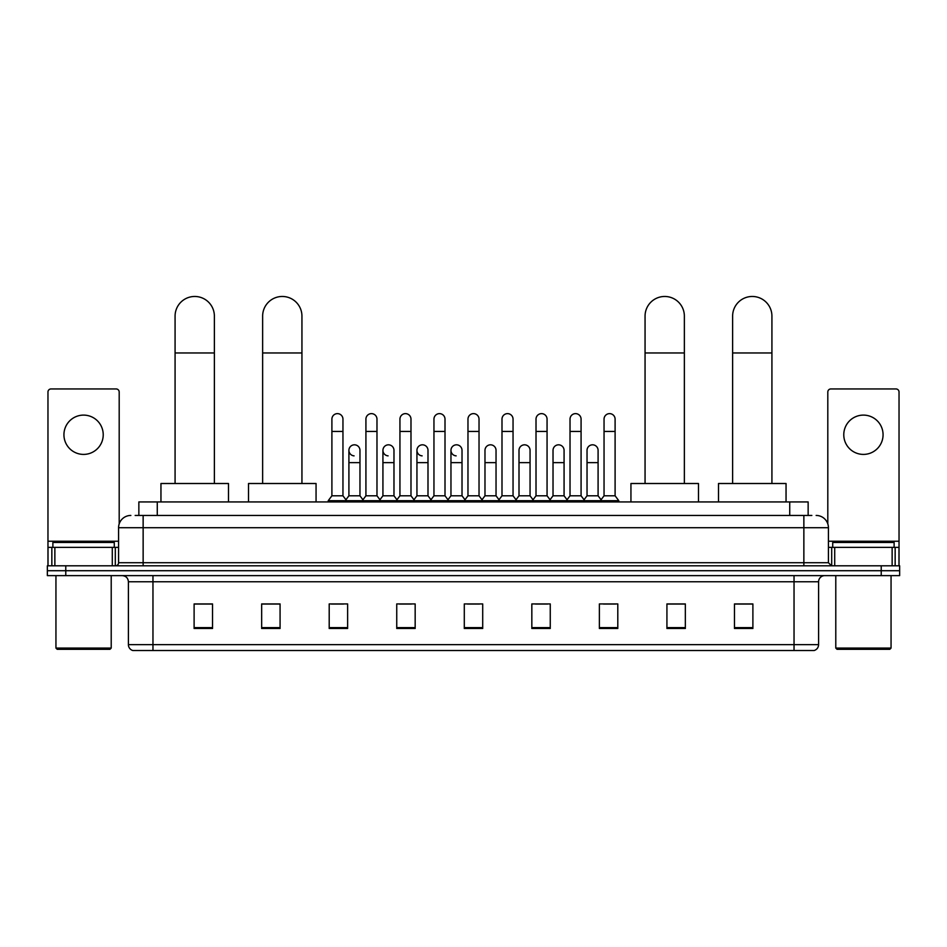 <?xml version="1.0" encoding="UTF-8"?>
<svg xmlns="http://www.w3.org/2000/svg" width="947" height="947" viewBox="0 0 947 947"><rect width="100%" height="100%" fill="white"/><g stroke="black" fill="none" stroke-linecap="round" stroke-linejoin="round"><path stroke-width="1.42" d="M138.854 515.44L138.854 501.934L808.146 501.934L808.146 515.44M135.445 515.44L811.839 515.44M135.161 515.44L143.139 515.44L143.139 527.716L118.576 527.716L118.576 562.719A3.066 3.066 0 0 1 115.51 565.797M130.864 515.44A12.275 12.275 0 0 0 118.576 527.716M816.136 515.44A12.275 12.275 0 0 1 828.424 527.716L828.424 562.719L831.49 565.797M65.769 565.797L47.35 565.797L47.35 570.71L65.769 570.71L47.35 570.71L47.35 575.622L65.769 575.622L65.769 570.71L881.231 570.71L65.769 570.71L65.769 565.797L881.231 565.797L881.231 570.71L899.65 570.71L881.231 570.71L881.231 575.622L65.769 575.622M881.231 575.622L899.65 575.622L899.65 565.797L881.231 565.797M818.599 644.635C818.421 647.582 816.953 649.547 814.171 650.53L794.036 650.53L794.036 644.635L818.599 644.635L818.599 581.754A6.144 6.144 0 0 1 824.73 575.622M794.036 650.53L132.829 650.53A6.144 6.144 0 0 1 128.401 644.635L128.401 581.754C128.046 578.025 125.998 575.977 122.27 575.622M752.889 628.488L752.889 603.926L734.47 603.926L734.47 628.488L752.889 628.488M685.344 628.488L685.344 603.926L666.925 603.926L666.925 628.488L685.344 628.488M617.799 628.488L617.799 603.926L599.38 603.926L599.38 628.488L617.799 628.488M550.254 628.488L550.254 603.926L531.835 603.926L531.835 628.488L550.254 628.488M212.53 628.488L212.53 603.926L194.111 603.926L194.111 628.488L212.53 628.488M280.075 628.488L280.075 603.926L261.656 603.926L261.656 628.488L280.075 628.488M347.62 628.488L347.62 603.926L329.201 603.926L329.201 628.488L347.62 628.488M415.165 628.488L415.165 603.926L396.746 603.926L396.746 628.488L415.165 628.488M482.71 628.488L482.71 603.926L464.29 603.926L464.29 628.488L482.71 628.488M603.428 604.044L615.716 604.044M399.326 604.044L411.602 604.044M331.284 604.044L343.572 604.044M535.398 604.044L547.674 604.044M467.356 604.044L479.644 604.044M280.075 604.044L261.656 604.044M212.53 604.044L194.111 604.044M685.344 604.044L666.925 604.044M752.889 604.044L734.47 604.044M83.585 415.106A19.65 19.65 0 0 0 63.934 434.756A19.65 19.65 0 0 0 83.585 454.406A19.65 19.65 0 0 0 103.223 434.756A19.65 19.65 0 0 0 83.585 415.106M112.291 565.797L112.291 547.366L54.867 547.366L54.867 565.797M119.192 523.88L119.192 392.011A3.066 3.066 0 0 0 116.126 388.945L51.031 388.945A3.066 3.066 0 0 0 47.966 392.011L47.966 547.366L54.867 547.366M112.291 547.366L118.576 547.366M47.966 565.797L47.966 547.366M109.982 649.299L57.175 649.299L55.944 648.079L111.213 648.079L109.982 649.299M55.944 575.622L55.944 648.079M111.213 575.622L111.213 648.079M114.279 547.366L114.279 542.453L52.878 542.453L52.878 547.366M175.077 483.515L175.077 316.12A19.65 19.65 0 0 1 194.727 296.47A19.65 19.65 0 0 1 214.377 316.12A19.65 19.65 0 0 0 194.727 296.47M214.377 483.515L214.377 316.12M228.499 501.934L228.499 483.515L160.954 483.515L160.954 501.934M262.639 483.515L262.639 316.12A19.65 19.65 0 0 1 282.289 296.47A19.65 19.65 0 0 1 301.939 316.12A19.65 19.65 0 0 0 282.289 296.47M301.939 483.515L301.939 316.12M316.061 501.934L316.061 483.515L248.516 483.515L248.516 501.934M645.061 483.515L645.061 316.12A19.65 19.65 0 0 1 664.711 296.47A19.65 19.65 0 0 1 684.361 316.12A19.65 19.65 0 0 0 664.711 296.47M684.361 483.515L684.361 316.12M698.484 501.934L698.484 483.515L630.939 483.515L630.939 501.934M732.623 483.515L732.623 316.12A19.65 19.65 0 0 1 752.273 296.47A19.65 19.65 0 0 1 771.923 316.12A19.65 19.65 0 0 0 752.273 296.47M771.923 483.515L771.923 316.12M786.046 501.934L786.046 483.515L718.501 483.515L718.501 501.934M331.9 431.441L342.956 431.441L342.956 495.79L331.9 495.79L331.9 419.154A5.528 5.528 0 0 1 337.771 413.638A5.528 5.528 0 0 1 342.956 419.154A5.528 5.528 0 0 0 337.771 413.638M331.9 495.79L328.218 500.703L328.218 501.934M342.956 495.79L346.638 500.703L328.218 500.703M365.921 495.79L365.921 431.441L376.977 431.441L376.977 495.79L365.921 495.79L362.239 500.703L346.638 500.703L346.638 501.934M365.921 431.441L365.921 419.154A5.528 5.528 0 0 1 371.792 413.638A5.528 5.528 0 0 1 376.977 419.154A5.528 5.528 0 0 0 371.792 413.638M376.977 495.79L380.658 500.703L362.239 500.703L362.239 501.934M399.942 495.79L399.942 431.441L410.986 431.441L410.986 495.79L399.942 495.79L396.248 500.703L380.658 500.703L380.658 501.934M399.942 431.441L399.942 419.154A5.528 5.528 0 0 1 405.813 413.638A5.528 5.528 0 0 1 410.986 419.154A5.528 5.528 0 0 0 405.813 413.638M410.986 495.79L414.679 500.703L396.248 500.703L396.248 501.934M433.951 495.79L433.951 431.441L445.007 431.441L445.007 495.79L433.951 495.79L430.269 500.703L414.679 500.703L414.679 501.934M433.951 431.441L433.951 419.154A5.528 5.528 0 0 1 439.834 413.638A5.528 5.528 0 0 1 445.007 419.154A5.528 5.528 0 0 0 439.834 413.638M445.007 495.79L448.689 500.703L430.269 500.703L430.269 501.934M467.972 495.79L467.972 431.441L479.028 431.441L479.028 495.79L467.972 495.79L464.29 500.703L448.689 500.703L448.689 501.934M467.972 431.441L467.972 419.154A5.528 5.528 0 0 1 473.843 413.638A5.528 5.528 0 0 1 479.028 419.154A5.528 5.528 0 0 0 473.843 413.638M479.028 495.79L482.71 500.703L464.29 500.703L464.29 501.934M501.993 495.79L501.993 431.441L513.049 431.441L513.049 495.79L501.993 495.79L498.311 500.703L482.71 500.703L482.71 501.934M501.993 431.441L501.993 419.154A5.528 5.528 0 0 1 507.864 413.638A5.528 5.528 0 0 1 513.049 419.154A5.528 5.528 0 0 0 507.864 413.638M513.049 495.79L516.731 500.703L498.311 500.703L498.311 501.934M536.014 495.79L536.014 431.441L547.058 431.441L547.058 495.79L536.014 495.79L532.321 500.703L516.731 500.703L516.731 501.934M536.014 431.441L536.014 419.154A5.528 5.528 0 0 1 541.885 413.638A5.528 5.528 0 0 1 547.058 419.154A5.528 5.528 0 0 0 541.885 413.638M547.058 495.79L550.752 500.703L532.321 500.703L532.321 501.934M570.023 495.79L570.023 431.441L581.079 431.441L581.079 495.79L570.023 495.79L566.342 500.703L550.752 500.703L550.752 501.934M570.023 431.441L570.023 419.154A5.528 5.528 0 0 1 575.906 413.638A5.528 5.528 0 0 1 581.079 419.154A5.528 5.528 0 0 0 575.906 413.638M581.079 495.79L584.761 500.703L566.342 500.703L566.342 501.934M604.044 495.79L604.044 431.441L615.1 431.441L615.1 495.79L604.044 495.79L600.362 500.703L584.761 500.703L584.761 501.934M604.044 431.441L604.044 419.154A5.528 5.528 0 0 1 609.915 413.638A5.528 5.528 0 0 1 615.1 419.154A5.528 5.528 0 0 0 609.915 413.638M615.1 495.79L618.782 500.703L600.362 500.703L600.362 501.934M618.782 500.703L618.782 501.934M354.083 455.862A5.528 5.528 0 0 1 348.91 450.346A5.528 5.528 0 0 1 354.782 444.83A5.528 5.528 0 0 1 359.967 450.346L359.967 462.633L348.91 462.633L348.91 450.346M359.967 462.633L359.967 495.79L348.91 495.79L348.91 462.633M348.91 495.79L345.927 499.756M359.967 495.79L362.938 499.756M388.104 455.862A5.528 5.528 0 0 1 382.931 450.346A5.528 5.528 0 0 1 388.803 444.83A5.528 5.528 0 0 1 393.976 450.346L393.976 462.633L382.931 462.633L382.931 450.346M393.976 462.633L393.976 495.79L382.931 495.79L382.931 462.633M382.931 495.79L379.948 499.756M393.976 495.79L396.959 499.756M422.125 455.862A5.528 5.528 0 0 1 416.94 450.346A5.528 5.528 0 0 1 422.824 444.83A5.528 5.528 0 0 1 427.997 450.346L427.997 462.633L416.94 462.633L416.94 450.346M427.997 462.633L427.997 495.79L416.94 495.79L416.94 462.633M416.94 495.79L413.969 499.756M427.997 495.79L430.98 499.756M456.146 455.862A5.528 5.528 0 0 1 450.961 450.346A5.528 5.528 0 0 1 456.833 444.83A5.528 5.528 0 0 1 462.018 450.346L462.018 462.633L450.961 462.633L450.961 450.346M462.018 462.633L462.018 495.79L450.961 495.79L450.961 462.633M450.961 495.79L447.99 499.756M462.018 495.79L465.001 499.756M484.982 450.346A5.528 5.528 0 0 1 490.854 444.83A5.528 5.528 0 0 1 496.039 450.346L496.039 462.633L484.982 462.633L484.982 450.346M496.039 462.633L496.039 495.79L484.982 495.79L484.982 462.633M484.982 495.79L481.999 499.756M496.039 495.79L499.01 499.756M519.003 450.346A5.528 5.528 0 0 1 524.875 444.83A5.528 5.528 0 0 1 530.06 450.346L530.06 462.633L519.003 462.633L519.003 450.346M530.06 462.633L530.06 495.79L519.003 495.79L519.003 462.633M519.003 495.79L516.02 499.756M530.06 495.79L533.031 499.756M553.024 450.346A5.528 5.528 0 0 1 558.896 444.83A5.528 5.528 0 0 1 564.069 450.346L564.069 462.633L553.024 462.633L553.024 450.346M564.069 462.633L564.069 495.79L553.024 495.79L553.024 462.633M553.024 495.79L550.041 499.756M564.069 495.79L567.052 499.756M587.033 450.346A5.528 5.528 0 0 1 592.917 444.83A5.528 5.528 0 0 1 598.09 450.346L598.09 462.633L587.033 462.633L587.033 450.346M598.09 462.633L598.09 495.79L587.033 495.79L587.033 462.633M587.033 495.79L584.062 499.756M598.09 495.79L601.073 499.756M863.415 415.106A19.65 19.65 0 0 0 843.777 434.756A19.65 19.65 0 0 0 863.415 454.406A19.65 19.65 0 0 0 883.066 434.756A19.65 19.65 0 0 0 863.415 415.106M892.133 565.797L892.133 547.366L834.709 547.366L834.709 565.797M892.133 547.366L899.034 547.366L899.034 392.011A3.066 3.066 0 0 0 895.969 388.945L830.874 388.945A3.066 3.066 0 0 0 827.808 392.011L827.808 523.88M828.424 547.366L834.709 547.366M899.034 547.366L899.034 565.797M889.825 649.299L837.018 649.299L835.787 648.079L891.056 648.079L889.825 649.299M835.787 575.622L835.787 648.079M891.056 575.622L891.056 648.079M894.122 547.366L894.122 542.453L832.721 542.453L832.721 547.366M157.273 515.44L157.273 501.934M789.727 515.44L789.727 501.934M143.139 565.797L143.139 562.719L828.424 562.719M118.576 562.719L143.139 562.719L143.139 527.716L803.861 527.716L803.861 565.797M828.424 527.716L803.861 527.716L803.861 515.44M794.036 575.622L794.036 581.754L128.401 581.754M818.599 581.754L794.036 581.754L794.036 644.635L152.964 644.635L152.964 650.53M128.401 644.635L152.964 644.635L152.964 575.622M482.71 627.636L464.29 627.636M415.165 627.636L396.746 627.636M347.62 627.636L329.201 627.636M280.075 627.636L261.656 627.636M212.53 627.636L194.111 627.636M550.254 627.636L531.835 627.636M617.799 627.636L599.38 627.636M685.344 627.636L666.925 627.636M752.889 627.636L734.47 627.636M118.576 541.234L47.966 541.234M115.309 547.366L115.309 565.797M48.013 547.366L48.013 565.797M51.848 565.797L51.848 547.366M175.077 352.959L214.377 352.959M262.639 352.959L301.939 352.959M645.061 352.959L684.361 352.959M732.623 352.959L771.923 352.959M899.034 541.234L828.424 541.234M898.987 565.797L898.987 547.366M895.152 547.366L895.152 565.797M831.691 565.797L831.691 547.366M342.956 431.441L342.956 419.154M376.977 431.441L376.977 419.154M410.986 431.441L410.986 419.154M445.007 431.441L445.007 419.154M479.028 431.441L479.028 419.154M513.049 431.441L513.049 419.154M547.058 431.441L547.058 419.154M581.079 431.441L581.079 419.154M615.1 431.441L615.1 419.154"/></g></svg>
